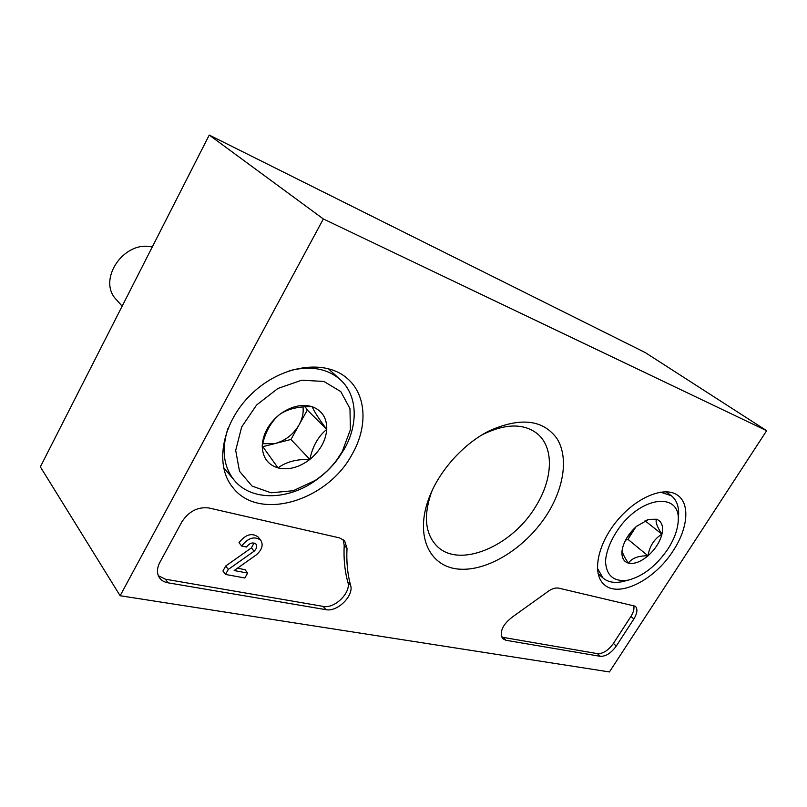 <?xml version="1.0" encoding="UTF-8"?>
<svg xmlns="http://www.w3.org/2000/svg" width="807" height="807" viewBox="0 0 807 807"><rect width="100%" height="100%" fill="white"/><g stroke="black" fill="none" stroke-linecap="round" stroke-linejoin="round"><path stroke-width="1.21" d="M120.132 595.737L323.345 218.959L766.65 430.696L609.436 671.938L120.132 595.737L40.35 466.85L209.245 135.062L323.345 218.959M209.245 135.062L645.287 352.598L766.65 430.696M181.888 521.847L159.836 562.398C156.83 568.239 156.689 573.323 159.382 577.661C161.289 580.404 164.134 582.119 167.917 582.795L325.907 609.668C337.366 612.22 354.132 595.647 350.601 585.307C347.514 574.17 346.314 561.854 347.02 548.367L344.619 540.781L339.545 537.906L208.912 507.976C197.876 506.655 188.868 511.275 181.888 521.847M505.949 640.284L600.337 656.333C605.865 656.484 611.171 653.065 616.255 646.074L633.848 618.999C637.328 613.239 637.823 608.982 635.341 606.218L558.706 588.142C555.034 587.486 550.929 588.989 546.389 592.661L512.889 616.639C502.62 624.426 499.23 631.77 502.721 638.67L505.949 640.284L503.134 637.389L501.601 636.935M547.913 513.05C527.465 546.228 489.607 570.993 460.04 569.197C430.403 567.735 414.697 537.361 428.507 499.362C438.332 471.611 463.369 443.517 489.809 430.575C520.818 417.027 543.202 419.69 556.971 438.574C568.421 456.782 564.234 486.601 547.913 513.05M351.993 454.523C327.41 500.905 258.603 522.179 232.497 487.105C214.026 464.439 222.329 421.143 252.47 393.059C282.389 364.734 325.655 359.155 347.202 378.392C366.731 394.926 367.931 427.175 351.993 454.523M673.331 550.515C654.84 580.092 618.364 598.602 603.929 584.318C591.844 573.716 597.412 544.332 617.103 520.686C636.642 496.92 664.837 485.622 677.759 495.357C690.278 503.992 687.796 528.635 673.331 550.515M481.456 435.225L484.341 433.722C506.05 423.625 523.511 423.463 536.716 433.228C554.328 446.785 553.148 478.622 535.929 506.08C512.344 546.379 458.759 569.318 436.516 545.673C425.309 533.669 423.463 516.298 431.009 493.561L432.169 490.525M633.556 605.3C634.574 608.276 633.697 611.978 630.943 616.407L613.411 643.431C608.347 650.412 603.041 653.811 597.513 653.65L503.134 637.389M343.015 539.389L344.206 545.229L347.02 548.367M158.354 575.744L165.496 579.224L323.234 606.4C334.673 608.972 351.388 592.449 347.837 582.129C344.74 570.993 343.53 558.696 344.206 545.229M225.496 574.433L222.934 570.993L225.718 566.01L228.29 569.439L225.496 574.433L244.854 577.983L247.628 573.061L234.161 570.539L256.586 554.671C262.073 549.597 263.475 544.796 260.762 540.256C254.498 535.848 248.132 537.775 241.666 546.036L246.458 547.025C249.696 542.899 252.884 541.941 256.011 544.15C257.332 546.339 256.697 548.699 254.084 551.211L228.29 569.439M237.419 568.229L245.015 569.671L247.628 573.061M241.666 546.036L239.033 542.677C245.479 534.456 251.824 532.549 258.089 536.948L260.762 540.256M254.054 542.99L251.431 547.872L254.084 551.211M225.718 566.01L251.431 547.872M309.858 459.415C296.603 459.082 285.991 461.917 278.022 467.919L262.225 445.837C265.049 432.441 270.789 422.031 279.454 414.606C287.494 408.957 298.388 406.314 312.158 406.688C314.094 411.399 318.967 418.974 326.754 429.395C318.16 436.426 312.531 446.432 309.858 459.415C299.215 467.475 288.603 470.31 278.022 467.919C267.773 464.721 262.507 457.367 262.225 445.837C262.88 433.984 268.63 423.574 279.454 414.606C290.722 406.335 301.616 403.702 312.158 406.688C322.124 410.481 326.996 418.046 326.754 429.395C325.766 440.854 320.127 450.861 309.858 459.415L290.934 439.482L307.316 410.067L305.187 406.789M342.229 451.607L337.033 459.607C330.971 467.808 323.688 474.768 315.174 480.468L293.193 490.727L271.021 492.795L252.066 486.076L239.487 471.238L235.694 450.407L241.666 426.964L256.596 405.003L277.89 388.47L301.697 380.208L323.869 381.439L340.776 391.577L349.976 408.635L350.379 429.717L342.229 451.607M289.32 370.736C310.443 365.43 327.471 368.446 340.403 379.784C357.642 395.289 358.54 424.532 344.115 449.398L338.304 458.346C331.526 467.515 323.375 475.303 313.862 481.688C286.475 500.421 251.007 500.824 234.292 480.306C223.458 466.708 221.33 449.469 227.907 428.578M122.15 306.156L116.49 299.77C96.739 280.2 123.885 239.85 152.241 247.053M302.978 406.93C303.714 412.791 302.413 418.752 299.104 424.825C293.486 434.317 285.587 440.521 275.379 443.457L290.934 439.482M262.739 446.685L275.379 443.457L262.719 443.759M307.316 410.067L326.754 429.395M656.535 519.234C661.801 521.332 663.606 526.315 661.942 534.184C659.803 542.183 655.163 549.396 648.001 555.821C640.708 561.904 634.171 564.335 628.401 563.125C623.781 561.692 621.632 557.869 621.965 551.645L622.429 548.528C624.467 540.337 629.198 532.923 636.632 526.265L648.727 519.375L656.535 519.234C655.223 521.786 657.019 526.769 661.942 534.184C654.205 538.915 649.554 546.127 648.001 555.821C638.529 555.66 631.992 558.101 628.401 563.125C624.225 557.052 622.147 552.644 622.177 549.88M667.984 548.911C656.545 565.646 643.35 576.047 628.391 580.112C613.855 582.21 606.228 575.815 605.492 560.905C606.682 549.123 612.089 536.968 621.733 524.459C645.63 495.145 679.837 493.743 678.284 520.071C677.9 529.14 674.46 538.753 667.984 548.911M625.375 580.889L622.641 581.595C614.46 583.34 607.923 582.15 603.021 578.034L597.372 568.209M660.439 492.129L671.313 495.71C676.367 499.694 678.808 505.848 678.647 514.17L678.475 516.984M635.734 527.052L634.746 528.696L635.876 526.931M625.536 540.206L627.967 539.338L634.746 528.696L627.029 537.553M627.967 539.338L648.001 555.821M645.025 520.757L661.942 534.184M597.513 653.65L600.337 656.333M630.943 616.407L633.848 618.999M613.411 643.431L616.255 646.074M347.837 582.129L350.601 585.307M323.234 606.4L325.907 609.668M165.496 579.224L167.917 582.795M431.009 493.561L428.507 499.362M484.341 433.722L489.809 430.575M337.033 459.607L338.304 458.346M315.174 480.468L313.862 481.688M340.403 379.784L328.156 368.557M234.292 480.306L223.529 467.445M622.147 550.071L621.965 551.645M647.204 519.859L648.727 519.375M678.284 520.071L678.647 514.17M628.391 580.112L622.641 581.595M671.313 495.71L666.047 491.745M603.021 578.034L598.088 573.706"/></g></svg>
